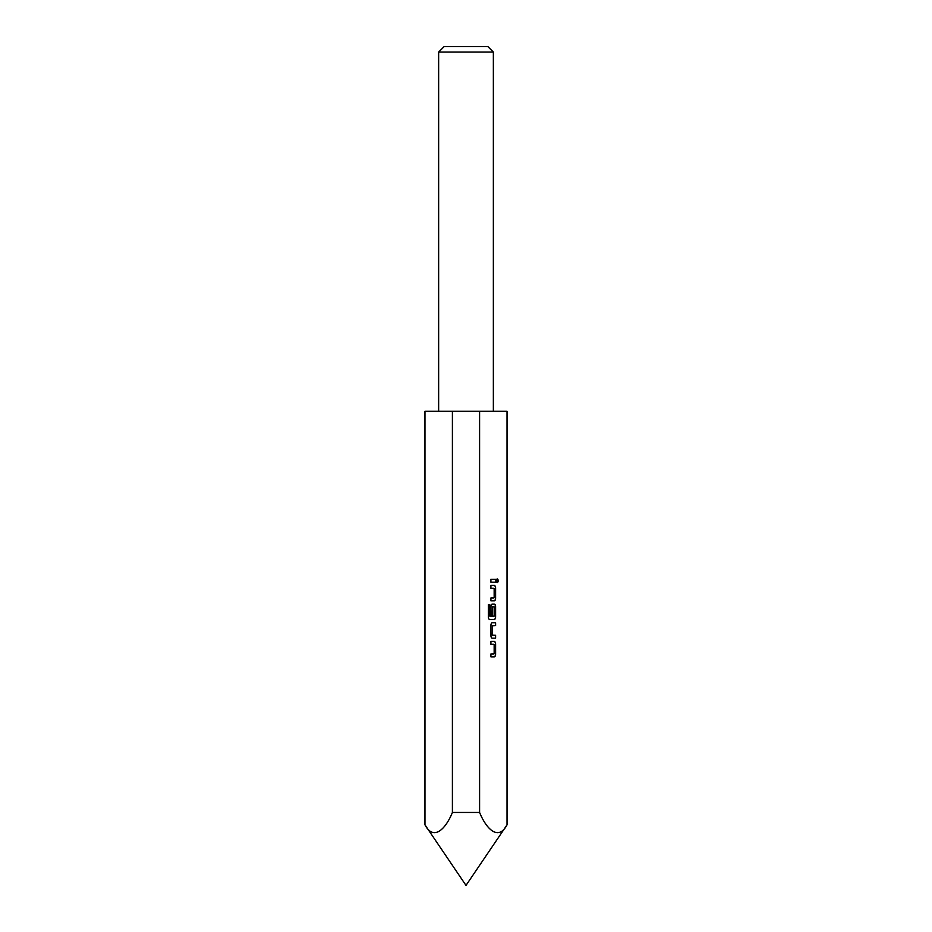 <?xml version="1.0" encoding="UTF-8"?>
<svg xmlns="http://www.w3.org/2000/svg" width="932" height="932" viewBox="0 0 932 932"><rect width="100%" height="100%" fill="white"/><g stroke="black" fill="none" stroke-linecap="round" stroke-linejoin="round"><path stroke-width="1.4" d="M498.154 580.729A1.782 0.885 90 0 0 497.269 578.947A1.782 0.885 90 0 0 496.372 580.729A1.782 0.885 90 0 0 497.269 582.512A1.782 0.885 90 0 0 498.154 580.729M497.187 582.512A1.782 0.885 90 0 0 497.991 580.729A1.782 0.885 90 0 0 497.187 578.958M438.646 52.076L444.121 46.6L487.879 46.6L493.354 52.076L438.646 52.076L438.646 411.292M479.596 812.459C485.98 828.303 498.154 841.666 507.031 824.843L507.031 411.292L452.404 411.292L452.404 812.459L479.596 812.459L479.596 411.292M507.031 824.843L466 885.4L424.969 824.843C433.846 841.643 445.997 828.35 452.404 812.459M424.969 824.843L424.969 411.292L452.404 411.292M490.908 644.303L494.158 644.49L494.158 653.775L490.908 653.973L490.908 656.839L494.263 656.839A2.679 1.34 90 0 0 495.603 654.159L495.603 644.105A2.679 1.34 90 0 0 494.263 641.426L490.908 641.426L490.908 644.303L493.913 644.303M490.908 625.442L490.908 635.496A2.679 1.34 90 0 0 492.247 638.175L495.603 638.175L495.603 635.298L492.341 635.111L492.341 625.826L495.603 625.628L495.603 622.762L492.247 622.762A2.679 1.34 90 0 0 490.908 625.442M488.368 604.763L488.368 616.821A2.679 1.34 90 0 0 489.708 619.5L494.263 619.5A2.679 1.34 90 0 0 495.603 616.821L495.603 606.767A2.679 1.34 90 0 0 494.263 604.087L492.247 604.087A2.679 1.34 90 0 0 490.908 606.767L490.908 615.004L492.341 615.004L492.341 606.837L494.158 606.837L494.158 616.122L489.801 616.122L489.801 604.763L488.368 604.763L489.65 604.763L489.801 616.122M490.908 588.29L494.158 588.488L494.158 597.773L490.908 597.96L490.908 600.837L494.263 600.837A2.679 1.34 90 0 0 495.603 598.158L495.603 588.104A2.679 1.34 90 0 0 494.263 585.424L490.908 585.424L490.908 588.29L493.913 588.29M490.908 582.174L495.603 582.174L495.603 579.296L490.908 579.296L490.908 582.174L495.44 582.174L495.44 579.296L490.908 579.296M493.913 597.96L490.908 597.96M490.908 600.837L494.1 600.837A2.679 1.34 90 0 0 495.44 598.158L495.44 588.104A2.679 1.34 90 0 0 494.1 585.424L490.908 585.424M494.1 619.5A2.679 1.34 90 0 0 495.44 616.821L495.44 606.767A2.679 1.34 90 0 0 494.1 604.087M490.908 615.004L492.189 615.004L492.434 606.65M492.282 606.65L493.913 606.65M493.913 616.32L489.906 616.32M495.44 638.175L495.44 635.298L492.434 635.298M492.282 635.298L492.434 625.628M492.282 625.628L495.44 625.628L495.44 622.762M493.913 653.973L490.908 653.973M490.908 656.839L494.1 656.839A2.679 1.34 90 0 0 495.44 654.159L495.44 644.105A2.679 1.34 90 0 0 494.1 641.426L490.908 641.426M493.354 52.076L493.354 411.292"/></g></svg>
